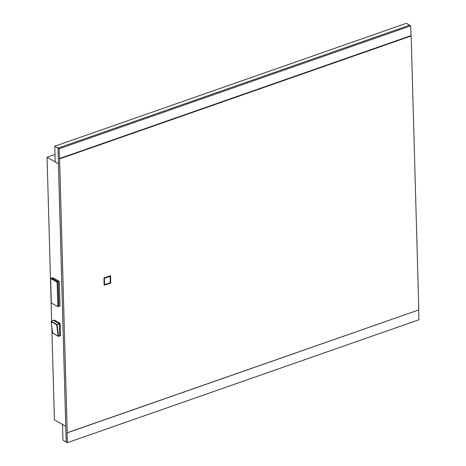 <?xml version="1.0" encoding="UTF-8"?>
<svg xmlns="http://www.w3.org/2000/svg" width="466" height="466" viewBox="0 0 466 466"><rect width="100%" height="100%" fill="white"/><g stroke="black" fill="none" stroke-linecap="round" stroke-linejoin="round"><path stroke-width="0.7" d="M51.685 278.476L51.738 278.062L58.227 281.808L59.328 281.423L60.009 305.917L58.914 306.302L58.524 306.04L58.914 306.302L58.227 281.808L57.854 282.035M51.738 278.062L52.833 277.678L59.328 281.423M57.813 306.686L58.693 306.378L58.011 281.883L51.516 278.138L50.637 278.447L51.318 302.941L57.813 306.686L57.132 282.192L58.011 281.883M57.132 282.192L50.637 278.447M410.989 35.626L411.158 35.964L59.578 158.9L59.409 158.562L410.989 35.626L410.715 25.828L409.579 25.176L58 148.106L58.436 163.782L47.072 157.228L51.65 321.027M51.813 326.992L54.411 419.808L65.77 426.367L62.526 424.491L62.962 440.172L66.207 442.042L58.436 163.782L55.192 161.912L54.755 146.237L406.335 23.3L409.579 25.176L58 148.106L54.755 146.237M60.184 323.462L54.336 320.09L53.677 320.323L59.52 323.695L60.184 323.462L60.522 335.712L59.636 335.811M54.982 154.462L47.072 157.228M59.304 323.823L59.636 335.788M59.304 323.771L53.462 320.398L51.231 321.179L57.073 324.552L59.304 323.771L59.642 336.015L58.139 336.172L58.524 336.411M51.208 321.185L51.184 321.616L51.231 321.179M57.073 324.552L58.547 336.4M58.151 336.196L52.617 332.986L58.139 336.172L56.701 324.802L57.05 324.557M410.715 25.828L59.135 148.765L58 148.106L66.207 442.042L67.343 442.7L418.928 319.763L418.654 309.966L67.069 432.902L67.343 442.7M59.578 158.9L67.226 432.751L418.654 309.966M59.135 148.765L59.409 158.562M411.158 35.964L418.806 309.814M104.157 285.285L110.751 282.978L110.541 275.633L103.953 277.934L104.157 285.285L110.751 282.978M110.745 282.978L110.541 275.633M110.116 276.274L104.407 278.272L104.582 284.639L110.296 282.646L110.116 276.274L104.401 278.272L104.582 284.644M56.701 324.802L51.184 321.616L52.617 332.986M52.588 333.056L58.332 336.37M51.114 321.423L52.582 333.05"/></g></svg>
